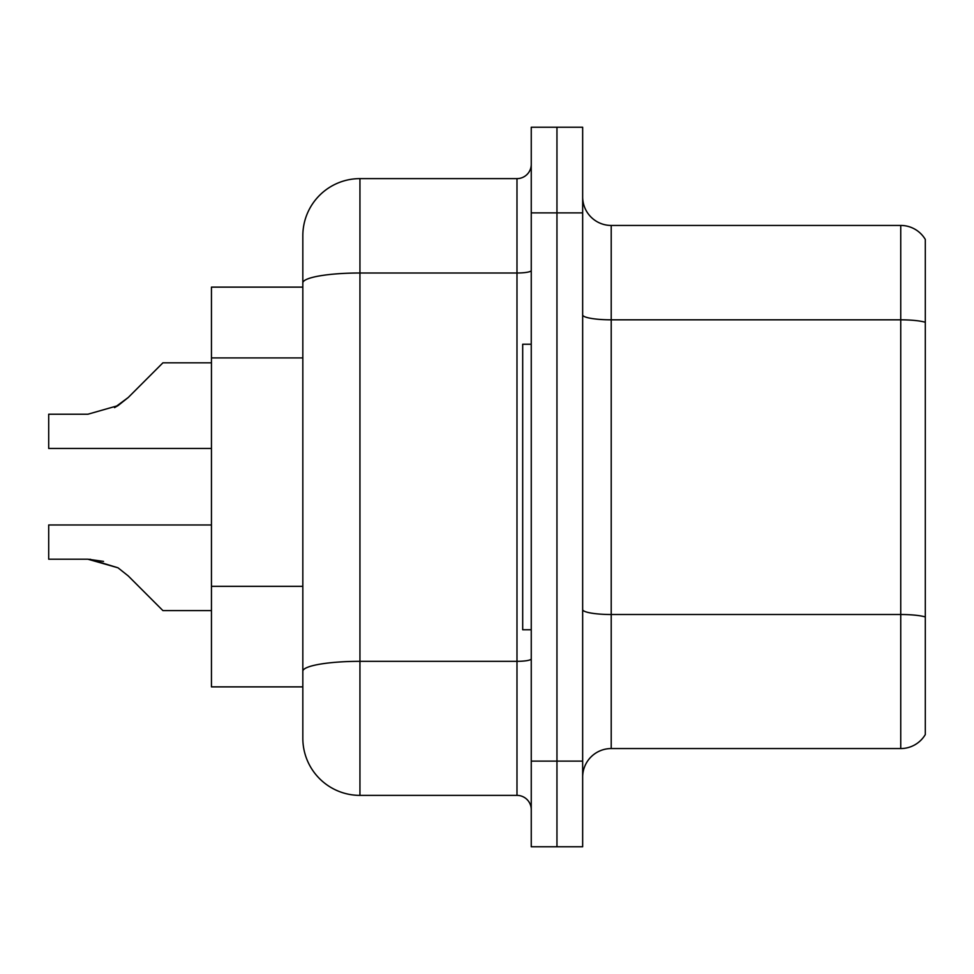 <?xml version="1.0" encoding="UTF-8"?>
<svg xmlns="http://www.w3.org/2000/svg" width="974" height="974" viewBox="0 0 974 974"><rect width="100%" height="100%" fill="white"/><g stroke="black" fill="none" stroke-linecap="round" stroke-linejoin="round"><path stroke-width="1.46" d="M359.942 795.381L516.987 795.381L516.987 273L359.942 273A57.113 9.923 180 0 0 302.829 282.923L302.829 235.732A57.113 57.113 0 0 1 359.942 178.619L359.942 795.381A57.113 57.113 0 0 1 302.829 738.268L302.829 282.923L302.829 287.123L211.455 287.123L211.455 686.877L302.829 686.877M582.659 777.106A28.55 28.55 0 0 1 611.209 748.556L900.743 748.556L900.743 225.444L611.209 225.444A28.55 28.55 0 0 1 582.659 196.894A28.55 28.55 0 0 0 611.209 225.444L611.209 748.556M556.958 761.12L556.958 846.771L582.659 846.771L582.659 761.12L556.958 761.12L556.958 846.771L531.256 846.771L531.256 761.12L556.958 761.12L556.958 212.88L556.958 761.12M531.256 761.12L531.256 127.229L556.958 127.229L556.958 212.88L556.958 127.229L582.659 127.229L582.659 761.12M925.3 239.434A28.55 28.55 0 0 0 900.743 225.444A28.55 28.55 0 0 1 925.3 239.434L925.3 734.566A28.55 28.55 0 0 1 900.743 748.556M925.3 323.794L925.3 616.932A28.55 4.955 180 0 0 900.743 614.509L611.209 614.509A28.55 4.955 0 0 1 582.659 609.541M359.942 178.619L516.987 178.619A14.281 14.281 0 0 0 531.256 164.338M302.829 738.268L302.829 681.167M302.829 235.732L302.829 267.132M531.256 809.662A14.281 14.281 0 0 0 516.987 795.381M211.455 524.974L48.7 524.974L48.7 559.198L87.867 559.198L48.7 559.198L87.867 559.198L48.7 559.198L87.867 559.198L48.7 559.198L87.867 559.198L48.7 559.198L87.867 559.198L48.7 559.198L87.867 559.198L48.7 559.198L87.867 559.198L48.7 559.198L87.867 559.198L48.7 559.198L87.867 559.198L48.7 559.198L87.867 559.198L118.012 567.805L90.01 559.234L118.012 567.805L90.01 559.234L118.012 567.805L90.01 559.234L118.012 567.805L90.01 559.234L118.012 567.805L90.01 559.234L118.012 567.805L90.01 559.234L118.012 567.805L90.01 559.234L118.012 567.805L90.01 559.234L118.012 567.805L90.01 559.234L118.012 567.805L128.239 575.926L162.914 610.601L211.455 610.601M118.012 567.805L128.239 575.926M211.455 362.827L162.914 362.827L128.239 397.502L114.506 407.631L118.012 405.622L87.867 414.23L48.7 414.23L48.7 448.454L211.455 448.454M128.239 397.502L118.012 405.622M531.256 344.236L522.697 344.236L522.697 629.764L531.256 629.764M103.536 561.389L87.867 559.198M302.829 357.908L211.455 357.908M302.829 586.336L211.455 586.336M925.3 322.26A28.55 4.955 180 0 0 900.743 319.825L611.209 319.825A28.55 4.955 0 0 1 582.659 314.87M582.659 212.88L531.256 212.88M531.256 658.85A14.281 2.484 0 0 1 516.987 661.334L359.942 661.334A57.113 9.923 180 0 0 302.829 671.244M531.256 270.516A14.281 2.484 0 0 1 516.987 273L516.987 178.619"/></g></svg>
